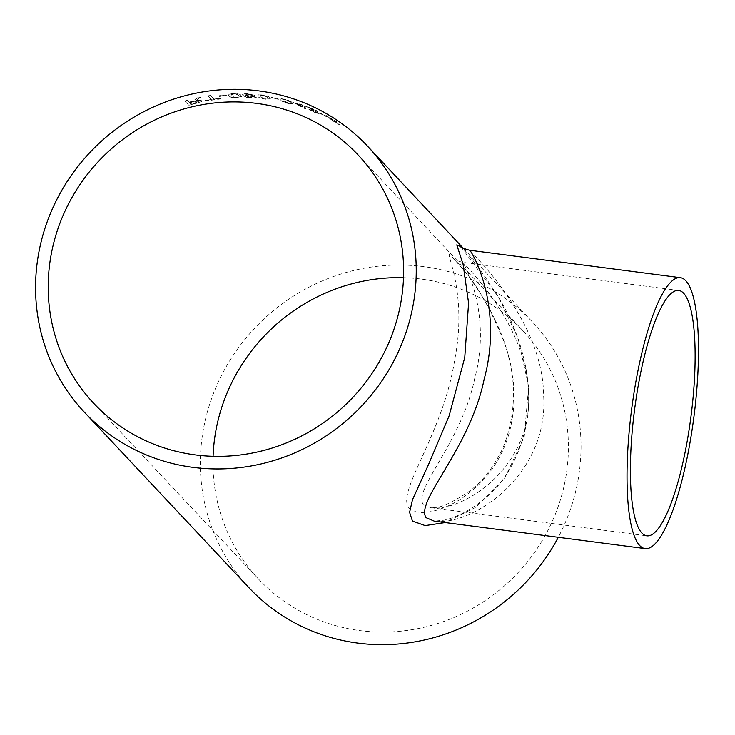 <?xml version="1.0" encoding="UTF-8"?>
<svg xmlns="http://www.w3.org/2000/svg" width="735" height="735" viewBox="0 0 735 735"><rect width="100%" height="100%" fill="white"/><g stroke="black" fill="none" stroke-linecap="round" stroke-linejoin="round"><path stroke-width="0.55" stroke-dasharray="3.67 2.76" d="M403.515 277.701A181.38 173.469 136.8 0 1 421.357 279.098A181.38 173.469 136.8 0 1 522.989 330.778A181.38 173.469 136.8 0 1 509.346 581.385A181.38 173.469 136.8 0 1 258.371 578.923A181.38 173.469 136.8 0 1 213.076 456.279M409.239 508.225C424.812 524.239 500.011 494.949 512.01 419.823C525.745 344.632 468.324 273.301 452.87 257.636C439.043 242.045 469.49 285.143 454.717 359.617C443.122 435.12 395.228 492.542 409.239 508.225M266.006 99.069L270.508 98.747L270.011 97.847C269.497 96.754 266.86 95.77 262.092 94.898L258.288 94.815L257.562 95.366L258.251 95.035L258.013 96.542C258.555 97.617 261.201 98.536 265.96 99.298L270.462 98.968L269.965 98.067C269.46 96.974 266.823 96 262.055 95.127L258.288 94.815L258.049 96.322C258.582 97.397 261.237 98.315 266.006 99.069L265.96 99.298M248.972 587.734A194.27 185.799 136.8 0 1 224.239 370.229A194.27 185.799 136.8 0 1 423.535 266.612A194.27 185.799 136.8 0 1 532.397 321.958A194.27 185.799 136.8 0 1 558.297 537.294M262.57 94.962L262.055 95.127M320.69 113.539A194.27 185.799 136.8 0 1 326.845 116.672L326.404 116.194A194.27 185.799 136.8 0 0 320.249 113.061L320.589 113.741A194.04 185.578 136.8 0 1 326.735 116.874L326.845 116.672M315.104 112.097L317.584 112.804L305.99 106.116A194.27 185.799 136.8 0 1 317.171 110.921L317.07 111.132A194.04 185.578 136.8 0 0 305.898 106.327L317.584 112.804L308.985 109.157L315.6 112.593L319.753 113.806L309.334 107.788A194.27 185.799 136.8 0 1 317.667 111.454L317.171 110.921M315.003 112.308L308.893 109.368L315.499 112.804L319.753 113.806L309.242 107.99A194.04 185.578 136.8 0 1 317.566 111.656L317.07 111.132M302.912 105.601A194.27 185.799 136.8 0 1 305.154 106.428L305.641 106.961A194.27 185.799 136.8 0 0 303.408 106.125L305.778 108.661A194.27 185.799 136.8 0 0 304.207 108.1L292.916 102.284A194.27 185.799 136.8 0 1 300.652 104.793L299.715 103.791A194.27 185.799 136.8 0 1 301.966 104.6L302.82 105.812A194.04 185.578 136.8 0 1 305.062 106.639L305.154 106.428M288.671 103.405L292.999 103.782L292.502 102.9C291.979 101.88 289.397 100.658 284.767 99.234L281.073 98.637L280.338 99.207L281.009 98.857L280.816 100.144C281.376 101.154 283.976 102.312 288.607 103.626L292.925 104.002L292.429 103.12C291.905 102.101 289.333 100.879 284.693 99.455L281.073 98.637L280.88 99.923C281.431 100.934 284.032 102.091 288.671 103.405L288.607 103.626M271.592 97.819A194.27 185.799 136.8 0 1 278.446 99.124L277.995 98.646A194.27 185.799 136.8 0 0 271.142 97.342L271.546 98.04A194.04 185.578 136.8 0 1 278.39 99.344L278.446 99.124M253.906 96.882L249.147 97.112L245.6 95.66L250.699 96.395C254.163 96.515 255.596 96.193 255.008 95.431L247.732 93.63C243.11 93.621 241.521 94.209 242.973 95.394L246.648 97.158L251.921 97.81C255.017 97.966 256.497 97.737 256.368 97.112L251.296 97.553L245.591 95.89L250.681 96.616C254.135 96.744 255.569 96.423 254.981 95.66L247.713 93.85C243.101 93.841 241.512 94.429 242.963 95.614L246.629 97.378L251.903 98.04C254.99 98.196 256.469 97.957 256.34 97.342L253.878 97.112M242.568 94.594L242.963 95.614L242.568 94.594M237.019 97.626L241.622 96.358L241.135 95.477C240.63 94.291 237.956 93.621 233.105 93.455L229.256 94.006L228.511 94.879L228.989 95.798C229.522 96.956 232.196 97.571 237.019 97.626L241.613 96.588L241.117 95.697C240.621 94.521 237.947 93.85 233.105 93.685L229.256 94.236L228.511 95.1L228.998 96.019C229.522 97.185 232.196 97.792 237.019 97.856M219.453 96.212A194.27 185.799 136.8 0 1 226.49 95.596L226.04 95.118A194.27 185.799 136.8 0 0 219.012 95.743L219.471 96.441A194.04 185.578 136.8 0 1 226.49 95.816L226.49 95.596M214.023 99.078A194.27 185.799 136.8 0 1 220.077 98.297L220.518 98.775A194.27 185.799 136.8 0 0 205.8 101.017L205.35 100.539A194.27 185.799 136.8 0 1 211.368 99.482L207.95 95.844A194.27 185.799 136.8 0 1 210.605 95.44L214.05 99.308A194.04 185.578 136.8 0 1 220.087 98.527L220.077 98.297M189.115 102.119A194.27 185.799 136.8 0 1 191.78 101.412L197.568 97.792A194.27 185.799 136.8 0 1 200.591 97.158L195.896 100.465L201.877 100.484C202.226 101.338 200.49 102.174 196.668 102.992A194.27 185.799 136.8 0 0 188.647 105.114L184.779 100.989A194.27 185.799 136.8 0 1 187.379 100.263L189.161 102.33A194.04 185.578 136.8 0 1 191.835 101.632L191.78 101.412M184.779 100.989L188.693 105.325A194.04 185.578 136.8 0 1 196.714 103.212C200.526 102.395 202.263 101.559 201.914 100.704L195.896 100.465M332.918 119.695L328.811 116.92A194.27 185.799 136.8 0 0 326.312 115.542L331.88 119.373L329.344 118.666A194.27 185.799 136.8 0 1 331.834 120.053L337.374 123.305A194.27 185.799 136.8 0 1 339.79 124.812L334.333 120.816L336.777 121.679A194.27 185.799 136.8 0 0 334.351 120.172L332.643 119.603M460.808 246.684L498.688 297.344L518.12 338.348L528.658 386.775L524.211 436.957L504.385 478.889L475.609 507.407L445.153 522.567M423.259 504.55C412.804 489.666 461.617 442.387 474.617 378.819C492.413 312.632 463.537 262.285 462.545 262.312C464.391 264.085 527.601 325.743 528.391 392.71C533.72 466.835 462.094 512.69 430.6 507.674L423.259 504.55M460.183 246.161L463.39 249.578C472.311 258.61 484.108 274.633 498.771 297.657C518.432 330.098 534.602 377.625 526.729 422.744C519.617 456.628 505.588 481.921 484.641 498.615C466.119 513.848 451.465 518.579 444.096 520.187L434.284 521.152C469.904 526.839 549.734 476.197 543.542 394.171C542.595 320.102 471.319 252.316 469.564 250.231M332.79 119.897L334.351 120.172M334.232 120.375A194.04 185.578 136.8 0 1 336.648 121.872L336.777 121.679M326.312 115.542L331.751 119.566L329.225 118.868A194.04 185.578 136.8 0 1 331.715 120.246L337.255 123.498A194.04 185.578 136.8 0 1 339.662 125.005L334.333 120.816M334.214 121.009L336.648 121.872M326.193 115.744A194.04 185.578 136.8 0 1 328.692 117.122L328.811 116.92M332.523 119.805L328.692 117.122M197.568 97.792L193.057 101.062M193.103 101.283L191.835 101.632M197.605 98.012A194.04 185.578 136.8 0 1 200.618 97.387L200.591 97.158M195.933 100.686L200.618 97.387M184.834 101.209A194.04 185.578 136.8 0 1 187.434 100.484L187.379 100.263M189.161 102.33L187.434 100.484M196.364 102.716A194.04 185.578 136.8 0 0 190.843 104.131L189.612 102.808A194.04 185.578 136.8 0 1 194.564 101.531L199.231 101.035L196.319 102.496A194.27 185.799 136.8 0 0 190.797 103.911L189.556 102.588A194.27 185.799 136.8 0 1 194.518 101.311L199.231 101.035L196.319 102.496M205.35 100.539L205.828 101.237A194.04 185.578 136.8 0 1 220.537 99.004L220.518 98.775M220.537 99.004L220.087 98.527M205.387 100.769A194.04 185.578 136.8 0 1 211.395 99.712L211.368 99.482M211.395 99.712L207.95 95.844M207.977 96.064A194.04 185.578 136.8 0 1 210.633 95.66L210.605 95.44M214.05 99.308L210.633 95.66M219.471 96.441L219.012 95.743M219.021 95.963A194.04 185.578 136.8 0 1 226.049 95.348L226.04 95.118M226.49 95.816L226.049 95.348M231.424 95.899L230.909 94.999L233.555 94.153C236.799 94.346 238.517 94.87 238.7 95.706L239.206 96.607L236.541 97.378L233.767 97.176L231.424 95.899L230.909 94.769L233.555 93.933C236.808 94.126 238.526 94.64 238.71 95.477L239.215 96.377L236.551 97.149L233.767 96.956L231.424 95.669M244.856 95.109L247.998 94.089L252.702 95.495L249.56 96.11L244.856 95.109L247.971 94.319L252.555 95.458L249.588 95.881L244.856 95.109M260.42 96.79L259.905 95.881L262.496 95.605C265.702 96.257 267.402 96.956 267.586 97.7L268.1 98.6L262.744 98.233L260.42 96.79L259.933 95.66L262.533 95.375C265.748 96.037 267.439 96.735 267.632 97.479L268.137 98.38L265.528 98.591L262.781 98.012L260.447 96.561M271.546 98.04L271.142 97.342M271.096 97.562A194.04 185.578 136.8 0 1 277.94 98.867L277.995 98.646M278.39 99.344L277.94 98.867M283.159 100.677L282.644 99.795L285.143 99.932C288.258 100.943 289.921 101.788 290.123 102.468L290.637 103.341L285.456 102.257L283.159 100.677L282.699 99.574L285.208 99.712C288.322 100.723 289.985 101.568 290.196 102.248L290.711 103.12L288.203 102.928L283.223 100.456M292.916 102.284L304.125 108.311A194.04 185.578 136.8 0 1 305.696 108.872L303.316 106.336A194.04 185.578 136.8 0 1 305.558 107.172L305.641 106.961M305.558 107.172L305.062 106.639M292.842 102.505A194.04 185.578 136.8 0 1 300.569 105.013L300.652 104.793M300.569 105.013L299.715 103.791M299.632 104.002A194.04 185.578 136.8 0 1 301.883 104.811L301.966 104.6M302.82 105.812L301.883 104.811M301.065 105.537L302.462 107.025L296.159 103.901A194.04 185.578 136.8 0 1 301.065 105.537L302.544 106.805L296.233 103.681A194.27 185.799 136.8 0 1 301.148 105.325M320.589 113.741L320.249 113.061M320.138 113.263A194.04 185.578 136.8 0 1 326.285 116.396L326.404 116.194M326.735 116.874L326.285 116.396M93.593 403.203L258.371 578.923M358.211 155.057L522.989 330.778M463.28 248.255L532.397 321.958M678.736 290.463L462.545 262.312C456.858 260.787 453.78 259.464 453.33 258.334L460.643 266.649C475.784 282.543 490.42 308.048 504.568 343.171C516.99 379.214 516.42 414.209 502.85 448.166C493.378 467.91 481.645 482.684 467.635 492.487C451.768 502.666 440.954 507.655 435.203 507.444L430.6 507.674L646.791 535.824"/><path stroke-width="1.1" d="M213.076 456.279A181.38 173.469 136.8 0 1 403.515 277.701M256.579 103.387A181.38 173.469 136.8 0 1 358.211 155.057A181.38 173.469 136.8 0 1 344.568 405.674A181.38 173.469 136.8 0 1 93.593 403.203A181.38 173.469 136.8 0 1 70.505 200.122A181.38 173.469 136.8 0 1 256.579 103.387M558.297 537.294A194.27 185.799 136.8 0 1 248.972 587.734L84.194 412.013A194.27 185.799 136.8 0 1 59.461 194.509A194.27 185.799 136.8 0 1 258.757 90.901A194.27 185.799 136.8 0 1 367.61 146.247A194.27 185.799 136.8 0 1 353.002 414.659A194.27 185.799 136.8 0 1 84.194 412.013M445.153 522.567L425.197 525.599L412.454 521.087L409.588 512.35L412.491 499.69L428.652 464.198L449.14 415.799L464.759 357.467L468.59 303.031L463.123 264.481L456.793 244.865L460.808 246.684M641.848 533.013A123.71 28.408 -82.6 0 1 636.207 398.067A123.71 28.408 -82.6 0 1 678.736 290.463A123.71 28.408 -82.6 0 1 690.937 416.809A123.71 28.408 -82.6 0 1 646.791 535.824A123.71 28.408 -82.6 0 1 641.848 533.013M680.399 277.683L469.564 250.231C471.383 250.286 504.035 305.852 484.163 379.187C469.738 449.673 414.953 501.059 426.089 517.688L434.284 521.152L645.128 548.604A136.6 31.366 -82.6 0 1 639.661 545.499A136.6 31.366 -82.6 0 1 633.441 396.496A136.6 31.366 -82.6 0 1 680.399 277.683A136.6 31.366 -82.6 0 1 693.868 417.195A136.6 31.366 -82.6 0 1 645.128 548.604M367.61 146.247L463.28 248.255M460.183 246.161L460.183 246.161C460.294 247.171 463.427 248.531 469.564 250.231"/></g></svg>
